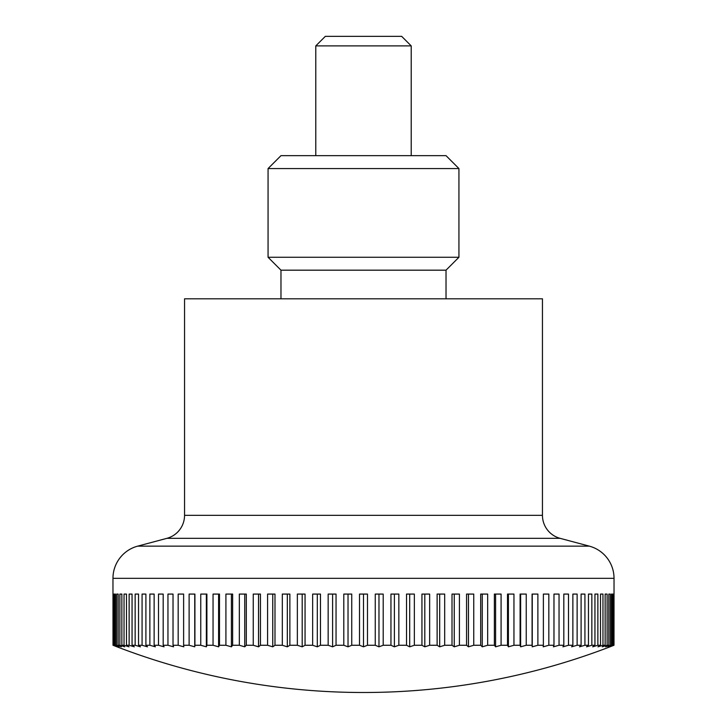 <?xml version="1.0" encoding="UTF-8"?>
<svg xmlns="http://www.w3.org/2000/svg" width="727" height="727" viewBox="0 0 727 727"><rect width="100%" height="100%" fill="white"/><g stroke="black" fill="none" stroke-linecap="round" stroke-linejoin="round"><path stroke-width="1.09" d="M589.315 546.141A33.324 33.324 0 0 1 614.033 578.328L112.967 578.328A33.324 33.324 0 0 1 137.685 546.141L589.315 546.141L560.108 538.334A23.8 23.8 0 0 1 542.451 515.334L184.549 515.334A23.8 23.8 0 0 1 166.892 538.334L137.685 546.141M542.451 515.334L542.451 298.806L184.549 298.806L184.549 515.334M112.967 578.328L113.003 645.258A665.45 470.542 90 0 0 116.983 646.812A687.906 687.906 0 0 0 610.017 646.812A665.45 470.542 -90 0 0 613.997 645.258L613.752 645.258A665.45 499.158 -90 0 1 609.535 646.812A665.45 440.071 -90 0 0 613.252 645.258L612.525 645.258A665.45 525.812 -90 0 1 608.081 646.812A665.45 407.856 -90 0 0 611.525 645.258L610.307 645.258A665.45 550.384 -90 0 1 605.655 646.812A665.45 374.041 -90 0 0 608.817 645.258L607.118 645.258A665.45 572.785 -90 0 1 602.274 646.812A665.45 338.746 -90 0 0 605.137 645.258L602.965 645.258A665.45 592.923 -90 0 1 597.957 646.812A665.45 302.105 -90 0 0 600.511 645.258L597.867 645.258A665.45 610.716 -90 0 1 592.705 646.812A665.45 264.283 -90 0 0 594.94 645.258L591.851 645.258A665.45 626.111 -90 0 1 586.562 646.812A665.45 225.415 -90 0 0 588.461 645.258L584.926 645.258A665.45 639.024 -90 0 1 579.528 646.812A665.45 185.658 -90 0 0 581.1 645.258L577.129 645.258A665.45 649.42 -90 0 1 571.64 646.812A665.45 145.164 -90 0 0 572.867 645.258L568.496 645.258A665.45 657.253 -90 0 1 562.943 646.812A665.45 104.097 -90 0 0 563.816 645.258L559.045 645.258A665.45 662.497 -90 0 1 553.447 646.812A665.45 62.622 -90 0 0 553.974 645.258L548.83 645.258A665.45 665.123 -90 0 1 543.205 646.812A665.45 20.901 -90 0 0 543.378 645.258L537.88 645.258A665.45 665.123 90 0 1 532.255 646.812A665.45 20.901 -90 0 1 532.082 645.258L526.239 645.258A665.45 662.497 90 0 1 520.641 646.812A665.45 62.622 -90 0 1 520.105 645.258L513.953 645.258A665.45 657.253 90 0 1 508.4 646.812A665.45 104.097 -90 0 1 507.519 645.258L501.085 645.258A665.45 649.42 90 0 1 495.596 646.812A665.45 145.164 -90 0 1 494.369 645.258L487.663 645.258A665.45 639.024 90 0 1 482.265 646.812A665.45 185.658 -90 0 1 480.692 645.258L473.759 645.258A665.45 626.111 90 0 1 468.461 646.812A665.45 225.415 -90 0 1 466.561 645.258L459.409 645.258A665.45 610.716 90 0 1 454.248 646.812A665.45 264.283 -90 0 1 452.012 645.258L444.688 645.258A665.45 592.923 90 0 1 439.681 646.812A665.45 302.105 -90 0 1 437.127 645.258L429.648 645.258A665.45 572.785 90 0 1 424.804 646.812A665.45 338.746 -90 0 1 421.942 645.258L414.345 645.258A665.45 550.384 90 0 1 409.692 646.812A665.45 374.041 -90 0 1 406.529 645.258L398.841 645.258A665.45 525.812 90 0 1 394.397 646.812A665.45 407.856 -90 0 1 390.953 645.258L383.202 645.258A665.45 499.158 90 0 1 378.976 646.812A665.45 440.071 -90 0 1 375.259 645.258L375.259 594.077L383.202 594.077L383.202 645.258M113.248 645.258L113.248 594.077L113.748 594.077L113.748 645.258A665.45 440.071 90 0 0 117.465 646.812A665.45 499.158 90 0 1 113.248 645.258L113.003 645.258M114.475 645.258L114.475 594.077L115.475 594.077L115.475 645.258A665.45 407.856 90 0 0 118.919 646.812A665.45 525.812 90 0 1 114.475 645.258L113.748 645.258M116.693 645.258L116.693 594.077L118.183 594.077L118.183 645.258A665.45 374.041 90 0 0 121.345 646.812A665.45 550.384 90 0 1 116.693 645.258L115.475 645.258M119.882 645.258L119.882 594.077L121.863 594.077L121.863 645.258A665.45 338.746 90 0 0 124.726 646.812A665.45 572.785 90 0 1 119.882 645.258L118.183 645.258M124.035 645.258L124.035 594.077L126.489 594.077L126.489 645.258A665.45 302.105 90 0 0 129.042 646.812A665.45 592.923 90 0 1 124.035 645.258L121.863 645.258M129.133 645.258L129.133 594.077L132.06 594.077L132.06 645.258A665.45 264.283 90 0 0 134.295 646.812A665.45 610.716 90 0 1 129.133 645.258L126.489 645.258M135.149 645.258L135.149 594.077L138.539 594.077L138.539 645.258A665.45 225.415 90 0 0 140.438 646.812A665.45 626.111 90 0 1 135.149 645.258L132.06 645.258M142.074 645.258L142.074 594.077L145.9 594.077L145.9 645.258A665.45 185.658 90 0 0 147.472 646.812A665.45 639.024 90 0 1 142.074 645.258L138.539 645.258M149.871 645.258L149.871 594.077L154.133 594.077L154.133 645.258A665.45 145.164 90 0 0 155.36 646.812A665.45 649.42 90 0 1 149.871 645.258L145.9 645.258M158.504 645.258L158.504 594.077L163.184 594.077L163.184 645.258A665.45 104.097 90 0 0 164.057 646.812A665.45 657.253 90 0 1 158.504 645.258L154.133 645.258M167.955 645.258L167.955 594.077L173.026 594.077L173.026 645.258A665.45 62.622 90 0 0 173.553 646.812A665.45 662.497 90 0 1 167.955 645.258L163.184 645.258M178.17 645.258L178.17 594.077L183.622 594.077L183.622 645.258A665.45 20.901 90 0 0 183.795 646.812A665.45 665.123 90 0 1 178.17 645.258L173.026 645.258M189.12 645.258L189.12 594.077L194.918 594.077L194.918 645.258A665.45 20.901 90 0 1 194.745 646.812A665.45 665.123 -90 0 1 189.12 645.258L183.622 645.258M200.761 645.258L200.761 594.077L206.895 594.077L206.895 645.258A665.45 62.622 90 0 1 206.359 646.812A665.45 662.497 -90 0 1 200.761 645.258L194.918 645.258M213.047 645.258L213.047 594.077L219.481 594.077L219.481 645.258A665.45 104.097 90 0 1 218.6 646.812A665.45 657.253 -90 0 1 213.047 645.258L206.895 645.258M225.915 645.258L225.915 594.077L232.631 594.077L232.631 645.258A665.45 145.164 90 0 1 231.404 646.812A665.45 649.42 -90 0 1 225.915 645.258L219.481 645.258M239.337 645.258L239.337 594.077L246.308 594.077L246.308 645.258A665.45 185.658 90 0 1 244.735 646.812A665.45 639.024 -90 0 1 239.337 645.258L232.631 645.258M253.241 645.258L253.241 594.077L260.439 594.077L260.439 645.258A665.45 225.415 90 0 1 258.539 646.812A665.45 626.111 -90 0 1 253.241 645.258L246.308 645.258M267.591 645.258L267.591 594.077L274.988 594.077L274.988 645.258A665.45 264.283 90 0 1 272.752 646.812A665.45 610.716 -90 0 1 267.591 645.258L260.439 645.258M282.312 645.258L282.312 594.077L289.873 594.077L289.873 645.258A665.45 302.105 90 0 1 287.319 646.812A665.45 592.923 -90 0 1 282.312 645.258L274.988 645.258M297.352 645.258L297.352 594.077L305.058 594.077L305.058 645.258A665.45 338.746 90 0 1 302.196 646.812A665.45 572.785 -90 0 1 297.352 645.258L289.873 645.258M312.655 645.258L312.655 594.077L320.471 594.077L320.471 645.258A665.45 374.041 90 0 1 317.308 646.812A665.45 550.384 -90 0 1 312.655 645.258L305.058 645.258M328.159 645.258L328.159 594.077L336.047 594.077L336.047 645.258A665.45 407.856 90 0 1 332.602 646.812A665.45 525.812 -90 0 1 328.159 645.258L320.471 645.258M343.798 645.258L343.798 594.077L351.741 594.077L351.741 645.258A665.45 440.071 90 0 1 348.024 646.812A665.45 499.158 -90 0 1 343.798 645.258L336.047 645.258M375.259 645.258L367.48 645.258A665.45 470.542 90 0 1 363.5 646.812A665.45 470.542 -90 0 1 359.52 645.258L351.741 645.258M359.52 645.258L359.52 594.077L363.5 594.077L363.5 646.812M315.782 45.892L325.323 36.35L401.677 36.35L411.218 45.892L315.782 45.892L315.782 155.651M378.976 594.077L378.976 646.812M390.953 645.258L390.953 594.077L398.841 594.077L398.841 645.258M394.397 594.077L394.397 646.812M406.529 645.258L406.529 594.077L414.345 594.077L414.345 645.258M409.692 594.077L409.692 646.812M421.942 645.258L421.942 594.077L429.648 594.077L429.648 645.258M424.804 594.077L424.804 646.812M437.127 645.258L437.127 594.077L444.688 594.077L444.688 645.258M439.681 594.077L439.681 646.812M452.012 645.258L452.012 594.077L459.409 594.077L459.409 645.258M454.248 594.077L454.248 646.812M466.561 645.258L466.561 594.077L473.759 594.077L473.759 645.258M468.461 594.077L468.461 646.812M480.692 645.258L480.692 594.077L487.663 594.077L487.663 645.258M482.265 594.077L482.265 646.812M494.369 645.258L494.369 594.077L501.085 594.077L501.085 645.258M495.596 594.077L495.596 646.812M507.519 645.258L507.519 594.077L513.953 594.077L513.953 645.258M508.4 594.077L508.4 646.812M520.105 645.258L520.105 594.077L526.239 594.077L526.239 645.258M520.641 594.077L520.641 646.812M532.082 645.258L532.082 594.077L537.88 594.077L537.88 645.258M532.255 594.077L532.255 646.812M543.378 645.258L543.378 594.077L548.83 594.077L548.83 645.258M553.974 645.258L553.974 594.077L559.045 594.077L559.045 645.258M563.816 645.258L563.816 594.077L568.496 594.077L568.496 645.258M572.867 645.258L572.867 594.077L577.129 594.077L577.129 645.258M581.1 645.258L581.1 594.077L584.926 594.077L584.926 645.258M588.461 645.258L588.461 594.077L591.851 594.077L591.851 645.258M594.94 645.258L594.94 594.077L597.867 594.077L597.867 645.258M602.965 594.077L600.511 594.077L602.965 594.077L602.965 645.258M600.511 645.258L600.511 594.077M607.118 594.077L605.137 594.077L607.118 594.077L607.118 645.258M605.137 645.258L605.137 594.077M610.307 594.077L608.817 594.077L610.307 594.077L610.307 645.258M608.817 645.258L608.817 594.077M611.525 645.258L611.525 594.077L612.525 594.077L612.525 645.258M613.752 594.077L613.252 594.077L613.752 594.077L613.752 645.258M613.252 645.258L613.252 594.077M613.997 645.258L614.033 578.328M113.248 594.077L113.748 594.077M116.693 594.077L118.183 594.077M119.882 594.077L121.863 594.077M124.035 594.077L126.489 594.077M194.745 594.077L194.745 646.812M206.359 594.077L206.359 646.812M218.6 594.077L218.6 646.812M231.404 594.077L231.404 646.812M244.735 594.077L244.735 646.812M258.539 594.077L258.539 646.812M272.752 594.077L272.752 646.812M287.319 594.077L287.319 646.812M302.196 594.077L302.196 646.812M317.308 594.077L317.308 646.812M332.602 594.077L332.602 646.812M348.024 594.077L348.024 646.812M363.5 594.077L367.48 594.077L367.48 645.258M446.024 270.18L458.937 257.267L268.063 257.267L280.976 270.18L446.024 270.18L446.024 298.806M458.937 168.564L268.063 168.564L280.976 155.651L446.024 155.651L458.937 168.564L458.937 257.267M560.108 538.334L166.892 538.334M411.218 45.892L411.218 155.651M268.063 257.267L268.063 168.564M280.976 270.18L280.976 298.806"/></g></svg>
